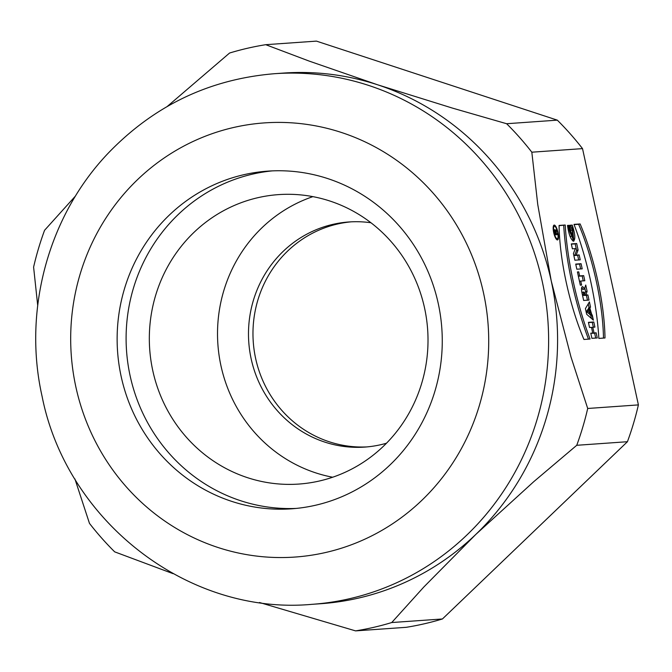 <?xml version="1.0" encoding="UTF-8"?>
<svg xmlns="http://www.w3.org/2000/svg" width="672" height="672" viewBox="0 0 672 672"><rect width="100%" height="100%" fill="white"/><g stroke="black" fill="none" stroke-linecap="round" stroke-linejoin="round"><path stroke-width="1.01" d="M367.046 446.905A112.837 108.36 86 0 1 255.662 358.588A112.837 108.36 86 0 1 351.162 221.836M386.492 443.218A112.837 108.36 86 0 1 364.804 447.082A112.837 108.36 86 0 1 251.177 358.898A112.837 108.36 86 0 1 348.919 221.97A112.837 108.36 86 0 1 370.936 222.751M332.665 477.229A145.076 139.314 86 0 1 220.979 365.862A145.076 139.314 86 0 1 312.866 196.644M152.788 370.675A145.076 139.314 86 0 1 278.46 194.62A145.076 139.314 86 0 1 427.644 329.532A145.076 139.314 86 0 1 298.88 484.058A145.076 139.314 86 0 1 152.788 370.675M554.215 225.086A7.594 2.092 77 0 0 554.131 225.095A7.594 2.092 77 0 0 553.795 232.966A7.594 2.092 77 0 0 557.542 239.896A7.594 2.092 77 0 0 557.911 232.184A7.594 2.092 77 0 0 554.215 225.086A7.594 2.092 77 0 0 554.812 236.334A7.594 2.092 77 0 0 558.474 236.074A7.594 2.092 77 0 0 554.215 225.086M580.734 281.047L584.8 280.762L583.682 275.629L579.617 275.915L578.735 271.866L577.433 271.958L580.314 285.188L581.616 285.096L580.734 281.047L584.8 280.762L583.682 275.629L579.617 275.915L578.735 271.866L577.433 271.958L580.314 285.188L581.616 285.096L580.734 281.047L579.474 281.333M581.078 263.71L575.719 264.088L576.836 269.22L582.204 268.842L581.078 263.71L575.719 264.088L576.836 269.22L582.204 268.842L581.078 263.71L579.575 264.062L580.642 268.951M579.163 254.932L576.173 255.142L578.096 250.026L576.677 243.533L571.318 243.911L572.384 248.808L575.308 248.606L573.426 253.596L574.871 260.215L580.238 259.837L579.163 254.932L576.173 255.142L578.096 250.026L576.677 243.533L571.318 243.911L572.384 248.808L575.308 248.606L573.426 253.596L574.871 260.215L580.238 259.837L579.163 254.932L577.66 255.276L578.676 259.946M587.706 408.475L570.982 356.933L551.242 280.938L537.751 204.506L531.829 152.2L582.523 148.621L638.4 404.897L587.706 408.475A296.604 284.827 -94 0 1 576.744 445.292L627.43 441.714A296.604 284.827 -94 0 0 638.4 404.897M572.258 225.086C575.19 234.058 575.585 239.425 573.434 241.189C570.671 239.358 568.697 234.1 567.512 225.422L568.688 225.338C568.764 233.806 574.93 241.567 572.401 230.286L570.78 230.395L569.663 225.271L572.258 225.086L573.829 241.172L567.512 225.422L568.688 225.338L572.443 236.074L572.401 230.286L570.78 230.395L569.663 225.271L572.258 225.086L569.713 225.506M587.891 294.958L585.892 294.865L587.101 291.304L585.732 285.037L584.346 289.128A6.166 1.697 77 0 0 581.927 286.978A6.166 1.697 77 0 0 581.977 292.799L583.649 300.468L589.008 300.09L587.891 294.958L585.892 294.865L587.101 291.304L585.732 285.037L584.346 289.128A6.166 1.697 77 0 0 582.305 286.675A6.166 1.697 77 0 0 581.977 292.799L583.649 300.468L589.008 300.09L587.891 294.958L586.387 295.302L587.454 300.199M592.267 315.025L591.167 314.059L589.873 308.129L590.528 307.045L589.411 301.913L585.413 308.566L586.656 314.261L593.384 320.158L589.873 308.129L590.528 307.045L589.411 301.913L585.413 308.566L586.656 314.261L593.384 320.158L592.267 315.025L590.755 315.37L591.427 318.444M596.148 332.816L594.031 332.959L592.788 327.264L594.905 327.113L593.788 321.98L588.42 322.358L589.537 327.491L591.494 327.356L592.738 333.052L590.78 333.194L591.906 338.327L597.265 337.949L596.148 332.816L594.031 332.959L592.788 327.264L594.905 327.113L593.788 321.98L588.42 322.358L589.537 327.491L591.494 327.356L592.738 333.052L590.78 333.194L591.906 338.327L597.265 337.949L596.148 332.816L594.636 333.161L595.703 338.058M580.138 223.952L574.006 224.381A120.196 33.155 -103 0 1 598.861 338.411L605.002 337.974A101.044 27.871 77 0 0 580.138 223.952L574.006 224.381A120.196 33.155 -103 0 1 598.861 338.411L605.002 337.974A101.044 27.871 77 0 0 580.138 223.952L578.626 224.297A101.044 27.871 -103 0 1 603.481 338.083M565.211 225.002A120.196 33.155 77 0 0 590.075 339.032L583.943 339.461A101.044 27.871 -103 0 1 559.079 225.439L565.211 225.002A120.196 33.155 77 0 0 590.075 339.032L583.943 339.461A101.044 27.871 -103 0 1 559.079 225.439L565.211 225.002L559.087 225.674M627.43 441.714L442.428 618.971L391.734 622.541L423.822 587.009L475.717 534.517A265.978 255.41 -94 0 0 551.242 280.938A265.978 255.41 -94 0 0 377.664 84.806A265.978 255.41 -94 0 0 283.408 73.08L274.436 73.71C209.555 79.12 154.241 105.512 108.486 152.897C48.367 215.636 22.68 310.363 42.084 396.329C66.671 521.17 188.168 615.619 311.884 604.338A265.978 255.41 -94 0 0 547.94 321.04A265.978 255.41 -94 0 0 274.436 73.71M311.884 604.338L320.855 603.708A265.978 255.41 -94 0 0 475.717 534.517L533.854 481.589L576.744 445.292M531.829 152.2A296.604 284.827 -94 0 0 506.629 123.724L452.416 108.091L377.664 84.806L309.154 61.085L265.742 44.688A296.604 284.827 -94 0 0 229.572 53.029L167.202 106.504M75.608 195.863L44.57 230.286A296.604 284.827 -94 0 0 33.6 267.103L37.699 305.407M265.742 44.688L316.436 41.118L557.315 120.145L506.629 123.724M582.523 148.621A296.604 284.827 -94 0 0 557.315 120.145M259.493 602.507L355.564 630.882L406.258 627.312A296.604 284.827 -94 0 0 442.428 618.971M74.92 478.951L89.477 523.379A296.604 284.827 -94 0 0 114.685 551.855L173.048 573.653M355.564 630.882A296.604 284.827 -94 0 0 391.734 622.541M272.278 170.881A169.26 162.532 -94 0 0 130.141 375.9A169.26 162.532 -94 0 0 296.1 508.427M121.17 376.53A169.26 162.532 -94 0 0 291.614 508.813A169.26 162.532 -94 0 0 441.832 328.532A169.26 162.532 -94 0 0 267.784 171.133A169.26 162.532 -94 0 0 121.17 376.53M576.173 255.142L574.661 255.494L577.66 255.276M578.096 250.026L576.584 250.379L574.661 255.494M576.677 243.533L575.173 243.877L576.584 250.379M571.368 244.146L575.173 243.877M572.93 241.038L573.082 234.688M572.183 230.303L570.746 225.431M568.688 225.338L567.538 225.599M572.443 236.074L570.931 236.426L569.822 235.813M575.77 264.331L579.575 264.062M583.682 275.629L582.17 275.974L583.237 280.871M579.617 275.915L578.357 276.209M578.365 276.242L582.17 275.974M578.735 271.866L577.475 272.16M583.834 295.243L583.565 294.042A2.041 0.563 -103 0 1 583.699 292.009A2.041 0.563 -103 0 1 584.707 293.966L584.968 295.159L583.834 295.243L583.565 294.042A2.041 0.563 -103 0 1 583.682 292.009A2.041 0.563 -103 0 1 584.707 293.966L584.968 295.159L582.574 295.529M582.582 295.571L584.968 295.159M583.682 292.009L582.17 292.362A2.041 0.563 77 0 0 581.952 292.698M585.942 295.092L584.43 295.445L586.387 295.302M585.892 294.865L584.951 295.084M587.101 291.304L585.589 291.656L584.749 294.143M584.766 287.885L585.589 291.656M584.346 289.128L582.834 289.472A6.166 1.697 -103 0 0 581.708 287.507M587.983 311.279L590.024 313.06L589.193 309.263L587.983 311.279L590.024 313.06L588.512 313.412L586.48 311.623L587.689 309.607L589.193 309.263L587.983 311.279L586.48 311.623M591.167 314.059L589.655 314.412L590.755 315.37M589.873 308.129L588.361 308.482L588.563 309.406M589.394 313.202L589.655 314.412M590.528 307.045L589.016 307.39L588.361 308.482M588.244 303.845L589.016 307.39M594.031 332.959L592.528 333.312L594.636 333.161M592.788 327.264L591.536 327.55M593.788 321.98L592.276 322.325L593.342 327.222M588.47 322.594L592.276 322.325M592.738 333.052L590.839 333.43M574.09 224.616L578.626 224.297M588.479 339.142A120.196 33.155 -103 0 1 563.707 225.347M553.493 225.792A7.594 2.092 -103 0 1 553.972 226.33M556.853 238.854A7.594 2.092 -103 0 1 556.668 239.543M554.467 226.22A6.426 1.772 77 0 0 554.392 226.237A6.426 1.772 77 0 0 554.106 232.89A6.426 1.772 77 0 0 557.281 238.753A6.426 1.772 77 0 0 557.592 232.235A6.426 1.772 77 0 0 554.467 226.22A6.426 1.772 77 0 0 554.971 235.738A6.426 1.772 77 0 0 558.071 235.519A6.426 1.772 77 0 0 554.467 226.22M555.744 231.344L556.357 229.53L556.256 233.587L557.231 233.52L557.483 234.662L555.206 234.822L554.585 231.966A2.335 0.647 -103 0 1 554.711 229.648A2.335 0.647 -103 0 1 555.744 231.344L556.357 229.53L556.256 233.587L557.231 233.52L557.483 234.662L555.206 234.822L554.585 231.966A2.335 0.647 -103 0 1 554.66 229.664A2.335 0.647 -103 0 1 555.744 231.344L555.416 231.42M555.929 233.612L555.559 231.899L554.904 231.949L555.282 233.654L555.929 233.612L554.971 230.79L555.282 233.654L555.929 233.612L554.988 233.831M556.634 230.807L555.87 230.983M556.256 233.587L557.231 233.52M555.92 234.772L555.719 233.864M590.024 313.06L589.193 309.263M75.877 386.98A217.619 208.975 86 0 1 341.494 132.493A217.619 208.975 86 0 1 421.722 500.447A217.619 208.975 86 0 1 75.877 386.98M583.565 294.042L582.313 294.336M556.189 239.005L557.281 238.753M553.3 226.489L554.392 226.237M554.425 230.908L554.971 230.79"/></g></svg>
